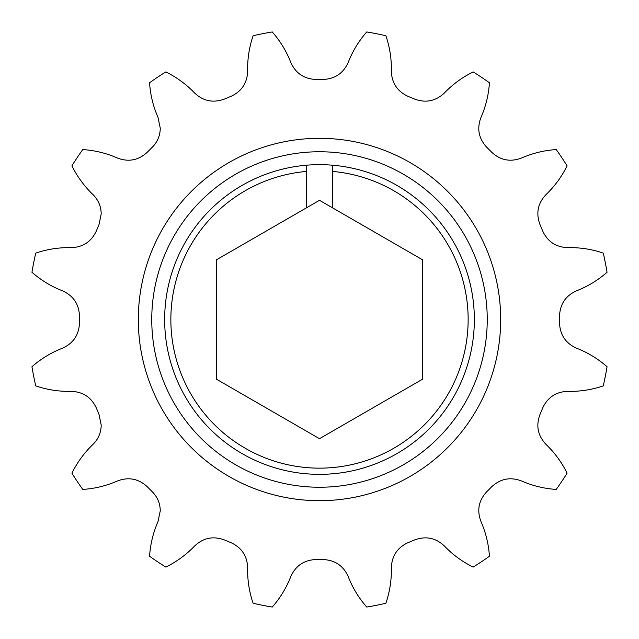 <?xml version="1.0" encoding="UTF-8"?>
<svg xmlns="http://www.w3.org/2000/svg" width="639" height="639" viewBox="0 0 639 639"><rect width="100%" height="100%" fill="white"/><g stroke="black" fill="none" stroke-linecap="round" stroke-linejoin="round"><path stroke-width="0.96" d="M306.6 165.197L306.6 171.412A148.647 148.647 0 0 0 170.853 319.5A148.647 148.647 0 0 0 319.5 468.147A148.647 148.647 0 0 0 468.147 319.5A148.647 148.647 0 0 0 332.4 171.412L332.4 165.197A154.846 154.846 0 0 1 474.346 319.5A154.846 154.846 0 0 1 319.5 474.346A154.846 154.846 0 0 1 164.654 319.5A154.846 154.846 0 0 1 332.4 165.197M385.9 603.24A291.408 291.408 0 0 1 366.738 607.05C358.783 597.976 352.6 587.824 348.207 576.594C343.351 565.683 334.892 559.996 322.839 559.54A240.064 240.064 0 0 1 316.161 559.54C304.164 559.956 295.713 565.643 290.793 576.594C286.4 587.824 280.217 597.976 272.262 607.05A291.408 291.408 0 0 1 253.1 603.24C249.218 591.81 247.397 580.068 247.636 568.007L247.644 567.48C247.125 555.778 241.486 547.463 230.727 542.543A240.064 240.064 0 0 1 224.553 539.987C213.314 535.786 203.33 537.806 194.591 546.033C186.237 554.732 176.644 561.745 165.82 567.081A291.408 291.408 0 0 1 149.574 556.234C150.365 544.188 153.176 532.638 158.009 521.592L160.261 510.841C160.157 503.372 157.45 496.958 152.13 491.599A240.064 240.064 0 0 1 147.401 486.87C138.631 478.691 128.631 476.726 117.408 480.991C106.362 485.824 94.812 488.635 82.766 489.426A291.408 291.408 0 0 1 71.919 473.179C77.255 462.356 84.268 452.763 92.967 444.409C98.326 439.097 101.074 432.643 101.202 425.063L99.013 414.447A240.064 240.064 0 0 1 96.457 408.273C91.481 397.354 82.99 391.715 70.993 391.364C58.932 391.603 47.19 389.782 35.76 385.9A291.408 291.408 0 0 1 31.95 366.738C41.024 358.783 51.176 352.6 62.406 348.207C73.181 343.423 78.869 335.092 79.468 323.214L79.46 322.839A240.064 240.064 0 0 1 79.46 316.161L79.468 315.786C78.901 303.964 73.213 295.633 62.406 290.793C51.176 286.4 41.024 280.217 31.95 272.262A291.408 291.408 0 0 1 35.76 253.1C47.19 249.218 58.932 247.397 70.993 247.636C82.934 247.325 91.417 241.686 96.457 230.727A240.064 240.064 0 0 1 99.013 224.553L101.202 213.937C101.09 206.389 98.342 199.935 92.967 194.591C84.268 186.237 77.255 176.644 71.919 165.82A291.408 291.408 0 0 1 82.766 149.574C94.812 150.365 106.362 153.176 117.408 158.009C128.559 162.282 138.559 160.325 147.401 152.13A240.064 240.064 0 0 1 152.13 147.401C157.434 142.082 160.149 135.668 160.261 128.159L158.009 117.408C153.176 106.362 150.365 94.812 149.574 82.766A291.408 291.408 0 0 1 165.82 71.919C176.644 77.255 186.237 84.268 194.591 92.967C203.258 101.186 213.242 103.198 224.553 99.013A240.064 240.064 0 0 1 230.727 96.457C241.454 91.593 247.085 83.278 247.644 71.52L247.636 70.993C247.397 58.932 249.218 47.19 253.1 35.76A291.408 291.408 0 0 1 272.262 31.95C280.217 41.024 286.4 51.176 290.793 62.406C295.649 73.317 304.108 79.004 316.161 79.46A240.064 240.064 0 0 1 322.839 79.46C334.836 79.044 343.287 73.357 348.207 62.406C352.6 51.176 358.783 41.024 366.738 31.95A291.408 291.408 0 0 1 385.9 35.76C389.558 46.551 391.387 57.614 391.38 68.956L391.364 70.993C391.675 82.934 397.314 91.417 408.273 96.457A240.064 240.064 0 0 1 414.447 99.013C425.686 103.214 435.67 101.194 444.409 92.967C452.763 84.268 462.356 77.255 473.179 71.919A291.408 291.408 0 0 1 489.426 82.766C488.635 94.812 485.824 106.362 480.991 117.408C476.718 128.559 478.675 138.559 486.87 147.401A240.064 240.064 0 0 1 491.599 152.13C500.369 160.309 510.369 162.274 521.592 158.009C532.638 153.176 544.188 150.365 556.234 149.574A291.408 291.408 0 0 1 567.081 165.82C561.745 176.644 554.732 186.237 546.033 194.591C537.814 203.258 535.801 213.242 539.987 224.553A240.064 240.064 0 0 1 542.543 230.727C547.519 241.646 556.01 247.285 568.007 247.636C580.068 247.397 591.81 249.218 603.24 253.1A291.408 291.408 0 0 1 607.05 272.262C597.976 280.217 587.824 286.4 576.594 290.793C565.683 295.649 559.996 304.108 559.54 316.161A240.064 240.064 0 0 1 559.54 322.839C559.956 334.836 565.643 343.287 576.594 348.207C587.824 352.6 597.976 358.783 607.05 366.738A291.408 291.408 0 0 1 603.24 385.9C591.81 389.782 580.068 391.603 568.007 391.364C556.066 391.675 547.583 397.314 542.543 408.273A240.064 240.064 0 0 1 539.987 414.447C535.786 425.686 537.806 435.67 546.033 444.409C554.732 452.763 561.745 462.356 567.081 473.179A291.408 291.408 0 0 1 556.234 489.426C544.188 488.635 532.638 485.824 521.592 480.991C510.441 476.718 500.441 478.675 491.599 486.87A240.064 240.064 0 0 1 486.87 491.599C478.691 500.369 476.726 510.369 480.991 521.592C485.824 532.638 488.635 544.188 489.426 556.234A291.408 291.408 0 0 1 473.179 567.081C462.356 561.745 452.763 554.732 444.409 546.033C435.742 537.814 425.758 535.801 414.447 539.987A240.064 240.064 0 0 1 408.273 542.543C397.354 547.519 391.715 556.01 391.364 568.007L391.38 570.044C391.387 581.386 389.558 592.449 385.9 603.24C389.558 592.449 391.387 581.386 391.38 570.044L391.364 568.007M247.644 71.52L247.636 70.993C247.397 58.932 249.218 47.19 253.1 35.76M152.13 147.401C157.434 142.082 160.149 135.668 160.261 128.159L158.009 117.408C153.176 106.362 150.365 94.812 149.574 82.766M385.9 35.76C389.558 46.551 391.387 57.614 391.38 68.956L391.364 70.993M500.688 319.5A181.188 181.188 0 0 0 319.5 138.312A181.188 181.188 0 0 0 138.312 319.5A181.188 181.188 0 0 0 319.5 500.688A181.188 181.188 0 0 0 500.688 319.5M306.6 171.412L306.6 207.755L216.27 259.897L216.27 379.103L319.5 438.697L422.73 379.103L422.73 259.897L332.4 207.755L332.4 171.412M306.6 207.755L319.5 200.303L332.4 207.755M31.95 366.738C41.024 358.783 51.176 352.6 62.406 348.207C73.181 343.423 78.869 335.092 79.468 323.214M70.993 391.364C58.932 391.603 47.19 389.782 35.76 385.9M71.919 473.179C77.255 462.356 84.268 452.763 92.967 444.409M117.408 480.991C106.362 485.824 94.812 488.635 82.766 489.426M149.574 556.234C150.365 544.188 153.176 532.638 158.009 521.592L160.261 510.841M194.591 546.033C186.237 554.732 176.644 561.745 165.82 567.081M253.1 603.24C249.218 591.81 247.397 580.068 247.636 568.007M290.793 576.594C286.4 587.824 280.217 597.976 272.262 607.05M366.738 607.05C358.783 597.976 352.6 587.824 348.207 576.594M473.179 567.081C462.356 561.745 452.763 554.732 444.409 546.033M480.991 521.592C485.824 532.638 488.635 544.188 489.426 556.234M556.234 489.426C544.188 488.635 532.638 485.824 521.592 480.991M546.033 444.409C554.732 452.763 561.745 462.356 567.081 473.179M603.24 385.9C591.81 389.782 580.068 391.603 568.007 391.364M559.54 322.839C559.956 334.836 565.643 343.287 576.594 348.207C587.824 352.6 597.976 358.783 607.05 366.738M607.05 272.262C597.976 280.217 587.824 286.4 576.594 290.793M568.007 247.636C580.068 247.397 591.81 249.218 603.24 253.1M567.081 165.82C561.745 176.644 554.732 186.237 546.033 194.591M521.592 158.009C532.638 153.176 544.188 150.365 556.234 149.574M489.426 82.766C488.635 94.812 485.824 106.362 480.991 117.408M444.409 92.967C452.763 84.268 462.356 77.255 473.179 71.919M348.207 62.406C352.6 51.176 358.783 41.024 366.738 31.95M272.262 31.95C280.217 41.024 286.4 51.176 290.793 62.406M165.82 71.919C176.644 77.255 186.237 84.268 194.591 92.967M82.766 149.574C94.812 150.365 106.362 153.176 117.408 158.009M92.967 194.591C84.268 186.237 77.255 176.644 71.919 165.82M35.76 253.1C47.19 249.218 58.932 247.397 70.993 247.636M62.406 290.793C51.176 286.4 41.024 280.217 31.95 272.262M487.245 319.5A167.745 167.745 0 0 1 319.5 487.245A167.745 167.745 0 0 1 151.755 319.5A167.745 167.745 0 0 1 319.5 151.755A167.745 167.745 0 0 1 487.245 319.5"/></g></svg>
